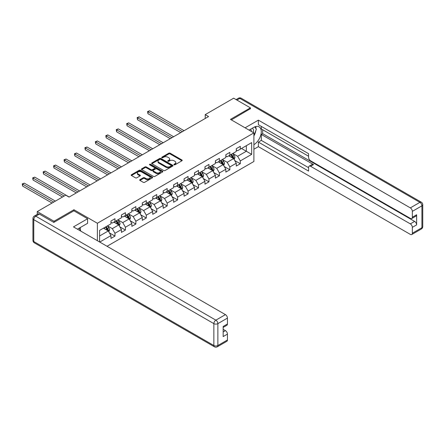 <?xml version="1.0" encoding="UTF-8"?>
<svg xmlns="http://www.w3.org/2000/svg" width="445" height="445" viewBox="0 0 445 445"><rect width="100%" height="100%" fill="white"/><g stroke="black" fill="none" stroke-linecap="round" stroke-linejoin="round"><path stroke-width="0.67" d="M174.045 164.795A0.651 0.378 0 0 0 174.963 164.795L181.944 160.762A0.929 0.534 0 0 0 182.216 160.384A0.929 0.534 0 0 0 181.944 160.005L170.118 153.175A0.929 0.534 0 0 0 168.805 153.175L161.824 157.207A0.651 0.378 0 0 0 162.742 157.736L163.643 157.219A2.976 1.719 0 0 1 167.848 157.219L168.839 157.786A2.976 1.719 0 0 1 169.706 158.998A2.976 1.719 0 0 1 168.839 160.211L167.932 160.734A0.651 0.378 0 0 0 168.855 161.268L169.756 160.745A2.976 1.719 0 0 1 173.962 160.745L174.946 161.312A2.976 1.719 0 0 1 175.82 162.531A2.976 1.719 0 0 1 174.946 163.743L174.045 164.266A0.651 0.378 0 0 0 174.045 164.795L174.045 164.266M139.958 179.658A0.929 0.534 0 0 0 139.686 180.036A0.929 0.534 0 0 0 139.958 180.414L143.273 182.333A0.929 0.534 0 0 0 144.592 182.333L152.346 177.855A0.929 0.534 0 0 0 152.613 177.477A0.929 0.534 0 0 0 152.346 177.093L140.514 170.268A0.929 0.534 0 0 0 139.202 170.268L131.447 174.746A0.929 0.534 0 0 0 131.175 175.124A0.929 0.534 0 0 0 131.447 175.502L135.458 177.816A0.929 0.534 0 0 0 136.771 177.816L140.086 175.903A0.929 0.534 0 0 0 140.359 175.519A0.929 0.534 0 0 0 140.086 175.141L138.1 173.995A2.486 1.435 0 0 1 137.371 172.977A2.486 1.435 0 0 1 138.907 171.653A2.486 1.435 0 0 1 141.616 171.965L149.403 176.459A2.486 1.435 0 0 1 150.132 177.477A2.486 1.435 0 0 1 148.597 178.801A2.486 1.435 0 0 1 145.888 178.489L144.592 177.739A0.929 0.534 0 0 0 143.273 177.739L139.958 179.658L139.958 180.414M73.942 210.852L73.942 209.734L53.995 221.248L37.258 211.586L37.258 214.379M73.942 209.734L97.377 223.262L253.889 132.899L253.889 161.496L107.05 246.274M250.407 108.897L250.407 107.851L230.46 119.371L253.889 132.899M250.407 107.851L233.669 98.189L205.223 114.615L205.223 118.481M37.258 211.586L65.71 195.16L69.058 197.096L208.566 116.551L205.223 114.615M163.71 170.535A0.929 0.534 0 0 0 165.023 170.535L172.777 166.057A0.929 0.534 0 0 0 173.049 165.679A0.929 0.534 0 0 0 172.777 165.295L160.951 158.47A0.929 0.534 0 0 0 159.638 158.47L151.884 162.948A0.929 0.534 0 0 0 151.612 163.326A0.929 0.534 0 0 0 151.884 163.704L163.71 170.535M149.876 164.934A0.651 0.378 0 0 1 150.538 165.028L150.538 164.255L162.559 171.197A0.929 0.534 0 0 1 162.831 171.575A0.929 0.534 0 0 1 162.559 171.954L154.81 176.431A0.929 0.534 0 0 1 153.492 176.431L141.666 169.601L144.981 167.704L144.981 166.931L141.666 168.844A0.929 0.534 0 0 0 141.393 169.222A0.929 0.534 0 0 0 141.666 169.601L141.666 168.844M144.981 167.704A0.929 0.534 0 0 1 146.299 167.704L146.299 166.931A0.929 0.534 0 0 0 144.981 166.931M146.299 166.931L151.094 169.701A0.929 0.534 0 0 0 152.407 169.701L154.61 168.427A0.929 0.534 0 0 0 154.882 168.049A0.929 0.534 0 0 0 154.61 167.67L149.615 164.784A0.651 0.378 0 0 1 150.538 164.255M97.377 240.689L97.377 223.262M109.392 232.863L114.982 236.095L114.982 233.269L121.407 229.559L121.407 232.385L125.423 230.065L125.423 227.239L131.848 223.529L131.848 226.355L135.87 224.035L135.87 221.215L142.294 217.499L142.294 220.325L146.31 218.006L146.31 215.185L152.735 211.475L152.735 214.295L156.751 211.976L156.751 209.156L163.182 205.445L163.182 208.266L167.198 205.946L167.198 203.126L173.622 199.416L173.622 202.236L177.638 199.916L177.638 197.096L184.069 193.386L184.069 196.206L188.085 193.887L188.085 191.066L194.51 187.356L194.51 190.176L198.526 187.857L198.526 185.037L204.956 181.326L204.956 184.147L208.972 181.827L208.972 179.007L215.397 175.297L215.397 178.117L219.413 175.797L219.413 172.977L225.838 169.267L225.838 172.087L229.854 169.768L229.854 166.947L236.284 163.237L236.284 166.057L240.3 163.738L240.3 160.918L251.681 154.348L251.681 142.6L246.324 145.693L246.324 151.256L251.681 154.348M114.982 236.095L110.966 238.409L110.966 235.589L99.752 242.063M99.585 241.969L99.585 230.41L110.966 223.841L110.966 221.02L114.982 218.701L114.982 221.521L121.407 217.811L121.407 214.991L125.423 212.671L125.423 215.491L131.848 211.781L131.848 208.961L135.87 206.641L135.87 209.462L142.294 205.751L142.294 202.931L146.31 200.612L146.31 203.432L152.735 199.722L152.735 196.901L156.751 194.582L156.751 197.402L163.182 193.692L163.182 190.872L167.198 188.552L167.198 191.372L173.622 187.662L173.622 184.842L177.638 182.522L177.638 185.343L184.069 181.632L184.069 178.812L188.085 176.493L188.085 179.318L194.51 175.608L194.51 172.782L198.526 170.463L198.526 173.289L204.956 169.578L204.956 166.753L208.972 164.433L208.972 167.259L215.397 163.549L215.397 160.723L219.413 158.409L219.413 161.229L225.838 157.519L225.838 154.699L229.854 152.379L229.854 155.199L236.284 151.489L236.284 148.669L240.3 146.349L240.3 149.17L251.681 142.6M113.909 222.138L118.732 224.925L112.301 228.635L107.484 225.849M110.966 222.294L112.301 223.067L114.982 221.521M112.301 228.635L114.982 233.269M118.732 224.925L121.407 229.559M124.355 216.109L129.172 218.895L122.748 222.606L117.925 219.819M121.407 216.264L122.748 217.038L125.423 215.491M122.748 222.606L125.423 227.239M129.172 218.895L131.848 223.529M134.796 210.079L139.613 212.866L133.189 216.576L128.371 213.789M131.848 210.235L133.189 211.008L135.87 209.462M133.189 216.576L135.87 221.215M139.613 212.866L142.294 217.499M145.237 204.049L150.06 206.836L143.635 210.546L138.812 207.759M142.294 204.205L143.635 204.978L146.31 203.432M143.635 210.546L146.31 215.185M150.06 206.836L152.735 211.475M155.683 198.025L160.5 200.806L154.076 204.516L149.253 201.735M152.735 198.175L154.076 198.948L156.751 197.402M154.076 204.516L156.751 209.156M160.5 200.806L163.182 205.445M166.124 191.995L170.947 194.777L164.517 198.487L159.699 195.705M163.182 192.145L164.517 192.919L167.198 191.372M164.517 198.487L167.198 203.126M170.947 194.777L173.622 199.416M176.57 185.965L181.388 188.747L174.963 192.457L170.14 189.676M173.622 186.116L174.963 186.889L177.638 185.343M174.963 192.457L177.638 197.096M181.388 188.747L184.069 193.386M187.011 179.936L191.834 182.717L185.404 186.427L180.587 183.646M184.069 180.091L185.404 180.865L188.085 179.318M185.404 186.427L188.085 191.066M191.834 182.717L194.51 187.356M197.458 173.906L202.275 176.687L195.85 180.397L191.027 177.616M194.51 174.062L195.85 174.835L198.526 173.289M195.85 180.397L198.526 185.037M202.275 176.687L204.956 181.326M207.898 167.876L212.721 170.658L206.291 174.368L201.474 171.586M204.956 168.032L206.291 168.805L208.972 167.259M206.291 174.368L208.972 179.007M212.721 170.658L215.397 175.297M218.339 161.846L223.162 164.628L216.737 168.338L211.915 165.557M215.397 162.002L216.737 162.775L219.413 161.229M216.737 168.338L219.413 172.977M223.162 164.628L225.838 169.267M228.786 155.817L233.603 158.598L227.178 162.308L222.361 159.527M225.838 155.972L227.178 156.746L229.854 155.199M227.178 162.308L229.854 166.947M233.603 158.598L236.284 163.237M241.507 148.474L246.324 151.256L237.624 156.278L232.802 153.497M236.284 149.943L237.624 150.716L240.3 149.17M237.624 156.278L240.3 160.918M53.995 221.248L53.995 222.294M99.585 235.978L108.285 230.949L103.468 228.168M108.285 230.949L110.966 235.589M234.71 160.512L240.3 163.738M224.269 166.541L229.854 169.768M213.822 172.571L219.413 175.797M203.382 178.601L208.972 181.827M192.935 184.631L198.526 187.857M182.494 190.66L188.085 193.887M172.048 196.69L177.638 199.916M161.607 202.72L167.198 205.946M151.167 208.749L156.751 211.976M140.72 214.779L146.31 218.006M130.279 220.809L135.87 224.035M119.833 226.833L125.423 230.065M174.307 164.889L174.946 164.517A2.976 1.719 0 0 0 175.82 163.298L175.82 162.531M169.706 158.998L169.706 159.772A2.976 1.719 0 0 1 168.839 160.984L168.193 161.357M181.933 160.773L170.118 153.948A0.929 0.534 0 0 0 168.805 153.948L162.08 157.83M172.777 165.295L172.777 166.057L160.951 159.243A0.929 0.534 0 0 0 159.638 159.243L151.895 163.71L151.884 162.948M171.136 165.941A0.651 0.378 0 0 0 171.136 165.412L160.756 159.416A0.651 0.378 0 0 0 159.833 159.416L158.882 159.966A2.976 1.719 0 0 0 158.008 161.179A2.976 1.719 0 0 0 158.882 162.397L165.979 166.491A2.976 1.719 0 0 0 170.185 166.491L171.136 165.941L171.136 166.714A0.651 0.378 0 0 0 171.325 166.452L171.325 165.679M158.008 161.179L158.008 161.952A2.976 1.719 0 0 0 158.882 163.17L158.882 162.397M171.136 166.714L170.185 167.264A2.976 1.719 0 0 1 165.979 167.264L158.882 163.17M146.299 167.704L151.094 170.468A0.929 0.534 0 0 0 152.407 170.468L154.61 169.2A0.929 0.534 0 0 0 154.882 168.822L154.882 168.049M150.538 165.028L162.547 171.965M156.073 172.571A2.486 1.435 0 0 0 158.782 172.883A2.486 1.435 0 0 0 160.317 171.559A2.486 1.435 0 0 0 159.588 170.541L156.846 168.961A0.929 0.534 0 0 0 155.528 168.961L153.33 170.229A0.929 0.534 0 0 0 153.058 170.607A0.929 0.534 0 0 0 153.33 170.986L156.073 172.571L156.073 173.344A2.486 1.435 0 0 0 158.782 173.656A2.486 1.435 0 0 0 160.317 172.332L160.317 171.559M153.058 170.607L153.058 171.381A0.929 0.534 0 0 0 153.33 171.759L153.33 170.986M156.073 173.344L153.33 171.759M150.132 177.477L150.132 178.25A2.486 1.435 0 0 1 148.597 179.574A2.486 1.435 0 0 1 145.888 179.263L144.592 178.512A0.929 0.534 0 0 0 143.273 178.512L139.969 180.425M137.371 172.977L137.371 173.75A2.486 1.435 0 0 0 138.1 174.768L138.1 173.995M140.075 175.909L138.1 174.768M152.329 177.861L140.514 171.041A0.929 0.534 0 0 0 139.202 171.041L131.459 175.508M234.137 159.516L234.932 157.508A2.509 1.446 -120 0 0 234.131 155.372L232.746 153.531M230.338 156.712L229.403 155.461M184.069 130.697L149.609 110.799L147.935 111.767L147.935 113.703L180.72 132.627M230.671 154.727L232.056 156.573A2.509 1.446 60 0 1 232.774 158.081C233.152 158.587 233.419 158.431 233.575 157.619A2.509 1.446 -120 0 0 232.857 156.106L231.478 154.265M230.849 154.626L232.379 156.673A1.279 0.74 60 0 1 232.613 157.063L233.575 157.619M147.935 113.703L147.568 111.556L182.394 131.659M147.568 111.556L149.609 110.799M253.277 132.543A6.152 3.554 120 0 0 252.371 128.171M251.319 131.414A4.211 2.431 120 0 0 250.452 129.295A4.211 2.431 120 0 0 250.435 129.289M254.718 126.886L256.365 129.228L253.889 135.603M79.021 228.252L80.701 230.643L80.567 230.988M249.033 130.096L253.756 127.37A10.652 6.147 120 0 1 259.079 126.842A10.652 6.147 120 0 1 260.737 135.291A10.652 6.147 120 0 1 253.889 144.686M253.889 149.247L258.373 146.655L258.373 142.094L308.58 171.086L308.58 167.448A2.842 1.641 -120 0 1 309.169 166.152A2.842 1.641 -120 0 1 310.588 166.291L410.334 223.88L414.623 221.404A2.842 1.641 60 0 1 416.631 224.886L416.631 214.757A2.842 1.641 60 0 1 416.042 216.059L411.759 218.534A2.842 1.641 -120 0 0 412.343 217.232L412.343 211.358A2.842 1.641 -120 0 0 410.334 207.876L419.908 202.353L239.833 98.384L236.918 100.064M262.661 129.729L262.661 133.672L261.321 134.446L261.321 140.398L258.373 142.094M261.321 126.402L261.321 128.955L308.58 156.239M411.759 218.534A2.842 1.641 -120 0 1 410.334 218.389L310.588 160.801A2.842 1.641 -120 0 1 308.58 157.324L308.58 153.692L258.373 124.706L258.373 120.144L410.334 207.876M245.084 127.815L258.373 120.144M258.373 146.655L410.334 234.393A2.842 1.641 -120 0 0 411.759 234.532A2.842 1.641 -120 0 0 412.343 233.23L412.343 227.356A2.842 1.641 -120 0 0 410.334 223.88M250.407 108.663L231.361 119.894M261.321 134.446L313.536 164.589L310.588 166.291M262.661 133.672L414.623 221.404M261.321 140.398L308.58 167.682M309.169 166.152L312.117 164.45A2.842 1.641 60 0 1 313.536 164.589M253.889 135.92A10.652 6.147 120 0 0 255.825 130.613M255.997 128.705A10.652 6.147 120 0 0 255.736 126.536M39.399 214.101L35.784 216.187A2.842 1.641 -120 0 0 34.365 216.047L37.981 213.962A2.842 1.641 60 0 1 39.399 214.101L53.795 222.411L73.876 210.813L87.598 218.74L87.598 223.301L78.092 228.786A10.652 6.147 120 0 0 77.452 229.192M87.598 218.74L73.475 226.894L225.437 314.626A2.842 1.641 60 0 1 227.445 318.108L227.445 323.982A2.842 1.641 60 0 1 226.855 325.284L223.162 327.414M80.306 230.076L80.306 227.512M223.162 331.942L225.437 330.629A2.842 1.641 60 0 1 227.445 334.106L227.445 339.986A2.842 1.641 60 0 1 226.855 341.282L217.282 346.811A2.842 1.641 -120 0 0 217.872 345.509L227.445 339.986M227.445 323.982L223.162 326.458L223.162 336.581L227.445 334.106M225.437 330.629L223.162 329.317M223.69 165.546L224.486 163.537A2.509 1.446 -120 0 0 223.685 161.402L222.305 159.56M219.897 162.742L218.957 161.49M173.622 136.726L139.168 116.829L137.494 117.797L137.494 119.727L170.274 138.656M220.231 160.756L221.61 162.603A2.509 1.446 60 0 1 222.328 164.11C222.706 164.617 222.973 164.461 223.134 163.649A2.509 1.446 -120 0 0 222.417 162.136L221.032 160.295M220.403 160.656L221.938 162.703A1.279 0.74 60 0 1 222.172 163.093L223.134 163.649M137.494 119.727L137.127 117.586L171.948 137.689M137.127 117.586L139.168 116.829M213.25 171.575L214.045 169.567A2.509 1.446 -120 0 0 213.244 167.431L211.859 165.59M209.45 168.772L208.516 167.52M163.182 142.756L128.722 122.859L127.053 123.827L127.053 125.757L159.833 144.686M209.784 166.786L211.169 168.633A2.509 1.446 60 0 1 211.887 170.14C212.265 170.646 212.532 170.491 212.688 169.673A2.509 1.446 -120 0 0 211.97 168.166L210.591 166.324M209.962 166.686L211.492 168.733A1.279 0.74 60 0 1 211.725 169.117L212.688 169.673M127.053 125.757L126.68 123.615L161.507 143.718M126.68 123.615L128.722 122.859M202.803 177.605L203.599 175.597A2.509 1.446 -120 0 0 202.798 173.461L201.418 171.614M199.01 174.802L198.07 173.55M152.735 148.78L118.281 128.889L116.607 129.857L116.607 131.787L149.392 150.716M199.343 172.816L200.723 174.657A2.509 1.446 60 0 1 201.44 176.17C201.819 176.671 202.086 176.52 202.247 175.703A2.509 1.446 -120 0 0 201.529 174.195L200.144 172.354M199.516 172.716L201.051 174.763A1.279 0.74 60 0 1 201.285 175.146L202.247 175.703M116.607 131.787L116.24 129.645L151.061 149.748M116.24 129.645L118.281 128.889M192.362 183.635L193.158 181.627A2.509 1.446 -120 0 0 192.357 179.491L190.977 177.644M188.569 180.831L187.629 179.58M142.294 154.81L107.84 134.918L106.166 135.886L106.166 137.816L138.946 156.746M188.903 178.845L190.282 180.687A2.509 1.446 60 0 1 191 182.2C191.378 182.7 191.645 182.55 191.801 181.732A2.509 1.446 -120 0 0 191.083 180.225L189.704 178.378M189.075 178.745L190.61 180.792A1.279 0.74 60 0 1 190.838 181.176L191.801 181.732M106.166 137.816L105.793 135.675L140.62 155.778M105.793 135.675L107.84 134.918M181.916 189.665L182.711 187.657A2.509 1.446 -120 0 0 181.916 185.52L180.531 183.674M178.122 186.861L177.182 185.609M131.848 160.84L97.394 140.948L95.72 141.916L95.72 143.846L128.505 162.775M178.456 184.875L179.836 186.716A2.509 1.446 60 0 1 180.559 188.229C180.931 188.73 181.198 188.58 181.36 187.762A2.509 1.446 -120 0 0 180.642 186.255L179.257 184.408M178.634 184.775L180.164 186.817A1.279 0.74 60 0 1 180.397 187.206L181.36 187.762M95.72 143.846L95.352 141.705L130.179 161.808M95.352 141.705L97.394 140.948M171.475 195.694L172.271 193.686A2.509 1.446 -120 0 0 171.47 191.55L170.09 189.704M167.682 192.891L166.742 191.639M121.407 166.869L86.953 146.978L85.279 147.946L85.279 149.876L118.059 168.805M168.015 190.905L169.395 192.746A2.509 1.446 60 0 1 170.112 194.259C170.491 194.76 170.758 194.604 170.919 193.792A2.509 1.446 -120 0 0 170.196 192.285L168.816 190.438M168.188 190.805L169.723 192.846A1.279 0.74 60 0 1 169.951 193.236L170.919 193.792M85.279 149.876L84.912 147.729L119.733 167.837M84.912 147.729L86.953 146.978M161.029 201.719L161.83 199.716A2.509 1.446 -120 0 0 161.029 197.58L159.644 195.733M157.235 198.921L156.301 197.669M110.966 172.899L76.507 153.008L74.832 153.976L74.832 155.906L107.618 174.835M157.569 196.935L158.954 198.776A2.509 1.446 60 0 1 159.672 200.283C160.044 200.79 160.317 200.634 160.473 199.822A2.509 1.446 -120 0 0 159.755 198.314L158.376 196.468M157.747 196.829L159.277 198.876A1.279 0.74 60 0 1 159.51 199.265L160.473 199.822M74.832 155.906L74.465 153.759L109.292 173.867M74.465 153.759L76.507 153.008M150.588 207.748L151.383 205.746A2.509 1.446 -120 0 0 150.582 203.61L149.203 201.763M146.794 204.95L145.854 203.699M100.52 178.929L66.066 159.037L64.392 160.005L64.392 161.936L97.171 180.865M147.128 202.965L148.508 204.806A2.509 1.446 60 0 1 149.225 206.313C149.603 206.819 149.87 206.664 150.032 205.851A2.509 1.446 -120 0 0 149.314 204.344L147.929 202.497M147.301 202.859L148.836 204.906A1.279 0.74 60 0 1 149.069 205.295L150.032 205.851M64.392 161.936L64.024 159.788L98.846 179.897M64.024 159.788L66.066 159.037M140.147 213.778L140.943 211.776A2.509 1.446 -120 0 0 140.142 209.639L138.757 207.793M136.348 210.98L135.413 209.723M90.079 184.959L55.619 165.067L53.951 166.03L53.951 167.965L86.73 186.889M136.682 208.989L138.067 210.835A2.509 1.446 60 0 1 138.784 212.343C139.163 212.849 139.43 212.693 139.585 211.881A2.509 1.446 -120 0 0 138.868 210.374L137.488 208.527M136.86 208.889L138.389 210.936A1.279 0.74 60 0 1 138.623 211.325L139.585 211.881M53.951 167.965L53.578 165.818L88.405 185.927M53.578 165.818L55.619 165.067M129.701 219.808L130.496 217.805A2.509 1.446 -120 0 0 129.695 215.669L128.316 213.822M125.907 217.01L124.967 215.753M79.633 190.988L45.179 171.097L43.504 172.059L43.504 173.995L76.284 192.919M126.241 215.018L127.62 216.865A2.509 1.446 60 0 1 128.338 218.373C128.716 218.879 128.983 218.723 129.145 217.911A2.509 1.446 -120 0 0 128.427 216.404L127.042 214.557M126.413 214.918L127.949 216.965A1.279 0.74 60 0 1 128.182 217.355L129.145 217.911M43.504 173.995L43.137 171.848L77.958 191.956M43.137 171.848L45.179 171.097M119.26 225.838L120.055 223.835A2.509 1.446 -120 0 0 119.254 221.699L117.875 219.852M115.466 223.04L114.526 221.782M69.192 197.018L34.732 177.127L33.063 178.089L33.063 180.025L62.495 197.018M115.795 221.048L117.18 222.895A2.509 1.446 60 0 1 117.897 224.402C118.275 224.909 118.542 224.753 118.698 223.941A2.509 1.446 -120 0 0 117.981 222.433L116.601 220.587M115.973 220.948L117.502 222.995A1.279 0.74 60 0 1 117.736 223.384L118.698 223.941M33.063 180.025L32.691 177.878L64.169 196.05M32.691 177.878L34.732 177.127M108.814 231.867L109.609 229.859A2.509 1.446 -120 0 0 108.808 227.723L107.429 225.882M105.02 229.064L104.08 227.812M55.402 201.112L24.291 183.156L22.617 184.119L22.617 186.055L52.054 203.048M105.354 227.078L106.733 228.925A2.509 1.446 60 0 1 107.456 230.432C107.829 230.938 108.096 230.783 108.257 229.97A2.509 1.446 -120 0 0 107.54 228.457L106.155 226.616M105.526 226.978L107.061 229.025A1.279 0.74 60 0 1 107.295 229.414L108.257 229.97M22.617 186.055L22.25 183.907L53.728 202.08M22.25 183.907L24.291 183.156M174.946 164.517L174.946 163.743M167.932 161.268L167.932 160.734M168.839 160.984L168.839 160.211M161.824 157.736L161.824 157.207M168.805 153.948L168.805 153.175M170.118 153.948L170.118 153.175M181.944 160.762L181.944 160.005M159.638 159.243L159.638 158.47M160.951 159.243L160.951 158.47M165.979 167.264L165.979 166.491M170.185 167.264L170.185 166.491M151.094 170.468L151.094 169.701M152.407 170.468L152.407 169.701M154.61 169.2L154.61 168.427M162.559 171.954L162.559 171.197M143.273 178.512L143.273 177.739M144.592 178.512L144.592 177.739M145.888 179.263L145.888 178.489M140.086 175.903L140.086 175.141M131.447 175.502L131.447 174.746M139.202 171.041L139.202 170.268M140.514 171.041L140.514 170.268M152.346 177.855L152.346 177.093M233.358 158.459L234.916 157.558M232.857 156.106L234.131 155.372M231.072 157.141L232.056 156.573M412.343 217.232L416.631 214.757M416.631 224.886L412.343 227.356M412.343 233.23L421.916 227.707L421.916 205.829L412.343 211.358M421.916 227.707A2.842 1.641 60 0 1 421.332 229.008A2.842 2.842 0 0 0 422.75 226.544A2.842 1.641 180 0 1 421.916 227.707M421.916 205.829A2.842 1.641 0 0 0 422.75 204.672A2.842 2.842 0 0 0 421.332 202.208A2.842 1.641 -60 0 0 419.908 202.353A2.842 1.641 60 0 1 421.916 205.829M236.089 99.585L238.409 98.245A2.842 1.641 60 0 1 239.833 98.384A2.842 1.641 -60 0 1 241.251 98.245L421.332 202.208M34.365 216.047A2.842 2.842 0 0 0 32.947 218.506A2.842 1.641 180 0 0 33.776 219.669A2.842 1.641 -60 0 1 35.784 216.187L215.864 320.155A2.842 1.641 -60 0 0 213.856 323.632L33.776 219.669L33.776 241.54L213.856 345.509L213.856 323.632A2.842 1.641 -0 0 0 217.872 323.632L217.872 345.509A2.842 1.641 180 0 1 213.856 345.509A2.842 1.641 -60 0 0 214.446 346.811A2.842 2.842 0 0 0 217.282 346.811M227.445 318.108L217.872 323.632A2.842 1.641 -120 0 0 215.864 320.155L225.437 314.626M34.365 242.842A2.842 1.641 -60 0 1 33.776 241.54A2.842 1.641 -0 0 1 32.947 240.383A2.842 2.842 0 0 0 34.365 242.842L214.446 346.811M222.912 164.489L224.469 163.588M222.417 162.136L223.685 161.402M220.631 163.165L221.61 162.603M212.471 170.513L214.028 169.617M211.97 168.166L213.244 167.431M210.185 169.195L211.169 168.633M202.03 176.543L203.582 175.647M201.529 174.195L202.798 173.461M199.744 175.224L200.723 174.657M191.584 182.572L193.141 181.677M191.083 180.225L192.357 179.491M189.303 181.254L190.282 180.687M181.143 188.602L182.7 187.707M180.642 186.255L181.916 185.52M178.857 187.284L179.836 186.716M170.696 194.632L172.254 193.736M170.196 192.285L171.47 191.55M168.416 193.314L169.395 192.746M160.256 200.662L161.813 199.766M159.755 198.314L161.029 197.58M157.969 199.343L158.954 198.776M149.809 206.691L151.367 205.79M149.314 204.344L150.582 203.61M147.529 205.373L148.508 204.806M139.368 212.721L140.926 211.82M138.868 210.374L140.142 209.639M137.082 211.403L138.067 210.835M128.928 218.751L130.48 217.85M128.427 216.404L129.695 215.669M126.641 217.433L127.62 216.865M118.481 224.781L120.039 223.88M117.981 222.433L119.254 221.699M116.195 223.462L117.18 222.895M108.04 230.81L109.592 229.909M107.54 228.457L108.808 227.723M105.754 229.492L106.733 228.925M411.759 234.532L421.332 229.008M422.75 226.544L422.75 204.672M241.251 98.245A2.842 2.842 0 0 0 238.409 98.245M32.947 218.506L32.947 240.383"/></g></svg>
